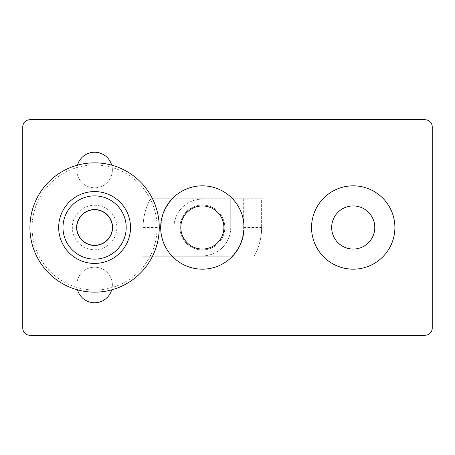 <?xml version="1.0" encoding="UTF-8"?>
<svg xmlns="http://www.w3.org/2000/svg" width="455" height="455" viewBox="0 0 455 455"><rect width="100%" height="100%" fill="white"/><g stroke="black" fill="none" stroke-linecap="round" stroke-linejoin="round"><path stroke-width="0.34" stroke-dasharray="2.27 1.71" d="M77.492 289.858A17.779 17.779 0 0 1 76.986 287.475A62.5 62.5 0 0 0 112.197 287.475A17.779 17.779 0 0 0 112.374 284.972A17.779 17.779 0 0 1 94.594 302.757A17.779 17.779 0 0 1 76.81 284.972A17.779 17.779 0 0 0 76.986 287.475A62.5 62.5 0 0 1 76.986 167.525A17.779 17.779 0 0 0 94.594 187.807A17.779 17.779 0 0 0 112.374 170.028A17.779 17.779 0 0 1 94.594 187.807A17.779 17.779 0 0 1 76.81 170.028A17.779 17.779 0 0 1 94.594 152.243A17.779 17.779 0 0 1 112.374 170.028A17.779 17.779 0 0 0 112.197 167.525A62.5 62.5 0 0 1 112.197 287.475A17.779 17.779 0 0 1 111.691 289.858M76.633 227.5A17.961 17.961 0 0 0 94.594 245.461A17.961 17.961 0 0 0 112.55 227.5A17.961 17.961 0 0 0 94.594 209.539A17.961 17.961 0 0 0 76.633 227.5M94.594 162.844A64.656 64.656 0 0 1 159.25 227.5A64.656 64.656 0 0 1 94.594 292.155A64.656 64.656 0 0 1 29.933 227.5A64.656 64.656 0 0 1 94.594 162.844M374.778 227.5A21.55 21.55 0 0 1 353.222 249.05A21.55 21.55 0 0 1 331.672 227.5A21.55 21.55 0 0 1 353.222 205.95A21.55 21.55 0 0 1 374.778 227.5M179.907 227.5A22.449 22.449 0 0 1 202.356 205.051A22.449 22.449 0 0 1 224.804 227.5A22.449 22.449 0 0 1 202.356 249.949A22.449 22.449 0 0 1 179.907 227.5A22.449 22.449 0 0 1 202.356 205.051A22.449 22.449 0 0 1 224.804 227.5A22.449 22.449 0 0 1 202.356 249.949A22.449 22.449 0 0 1 179.907 227.5M180.8 227.5A21.55 21.55 0 0 0 202.356 249.05A21.55 21.55 0 0 0 223.905 227.5A21.55 21.55 0 0 0 202.356 205.95A21.55 21.55 0 0 0 180.8 227.5M112.374 227.5A17.779 17.779 0 0 1 94.594 245.279A17.779 17.779 0 0 1 76.81 227.5A17.779 17.779 0 0 1 94.594 209.721A17.779 17.779 0 0 1 112.374 227.5M111.691 165.142A17.779 17.779 0 0 1 112.197 167.525A62.5 62.5 0 0 0 76.986 167.525A17.779 17.779 0 0 1 77.492 165.142M94.594 205.228A22.272 22.272 0 0 1 116.861 227.5A22.272 22.272 0 0 1 94.594 249.772A22.272 22.272 0 0 1 72.322 227.5A22.272 22.272 0 0 1 94.594 205.228M161.047 256.239L161.047 227.5A41.308 41.308 0 0 1 172.678 198.761L243.664 198.761L243.664 227.5A41.308 41.308 0 0 1 232.033 256.239L143.086 256.239L232.033 256.239M243.664 198.761L261.625 198.761L261.625 227.5L261.625 198.761L150.52 198.761A59.269 59.269 0 0 0 143.086 227.5L143.086 256.239L143.086 227.5A59.269 59.269 0 0 1 150.52 198.761L172.678 198.761M261.625 227.5A59.269 59.269 0 0 1 254.191 256.239A59.269 59.269 0 0 0 261.625 227.5L243.664 227.5M29.933 119.739A7.183 7.183 0 0 0 22.75 126.922L22.75 328.078A7.183 7.183 0 0 0 29.933 335.261L425.067 335.261A7.183 7.183 0 0 0 432.25 328.078L432.25 126.922A7.183 7.183 0 0 0 425.067 119.739L29.933 119.739M76.81 284.972A17.779 17.779 0 0 1 94.594 267.193A17.779 17.779 0 0 1 112.374 284.972A17.779 17.779 0 0 0 94.594 267.193A17.779 17.779 0 0 0 76.81 284.972M202.356 198.761L202.356 199.125L202.356 198.761M173.975 227.5A28.375 28.375 0 0 1 202.356 199.125A28.375 28.375 0 0 0 173.975 227.5L173.975 256.239L173.975 227.5M202.356 256.239L202.356 255.875L202.356 256.239M230.731 227.5A28.375 28.375 0 0 1 202.356 255.875A28.375 28.375 0 0 0 230.731 227.5L230.731 198.761L230.731 227.5M143.086 227.5L161.047 227.5"/><path stroke-width="0.68" d="M111.691 289.858A17.779 17.779 0 0 1 77.492 289.858M76.633 227.5A17.961 17.961 0 0 0 94.594 245.461A17.961 17.961 0 0 0 112.55 227.5A17.961 17.961 0 0 0 94.594 209.539A17.961 17.961 0 0 0 76.633 227.5M130.511 227.5A35.922 35.922 0 0 0 94.594 191.578A35.922 35.922 0 0 0 58.672 227.5A35.922 35.922 0 0 1 94.594 191.578A35.922 35.922 0 0 1 130.511 227.5A35.922 35.922 0 0 1 94.594 263.422A35.922 35.922 0 0 1 58.672 227.5A35.922 35.922 0 0 0 94.594 263.422A35.922 35.922 0 0 0 130.511 227.5M29.933 227.5A64.656 64.656 0 0 1 94.594 162.844A64.656 64.656 0 0 1 159.25 227.5A64.656 64.656 0 0 1 94.594 292.155A64.656 64.656 0 0 1 29.933 227.5M353.222 249.05A21.55 21.55 0 0 1 331.672 227.5A21.55 21.55 0 0 1 353.222 205.95A21.55 21.55 0 0 1 374.778 227.5A21.55 21.55 0 0 1 353.222 249.05M202.356 249.05A21.55 21.55 0 0 1 180.8 227.5A21.55 21.55 0 0 1 202.356 205.95A21.55 21.55 0 0 1 223.905 227.5A21.55 21.55 0 0 1 202.356 249.05M112.374 227.5A17.779 17.779 0 0 1 94.594 245.279A17.779 17.779 0 0 1 76.81 227.5A17.779 17.779 0 0 1 94.594 209.721A17.779 17.779 0 0 1 112.374 227.5M202.356 269.167A41.667 41.667 0 0 1 160.689 227.5A41.667 41.667 0 0 1 202.356 185.833A41.667 41.667 0 0 1 244.022 227.5A41.667 41.667 0 0 1 202.356 269.167M353.222 269.167A41.667 41.667 0 0 1 311.556 227.5A41.667 41.667 0 0 1 353.222 185.833A41.667 41.667 0 0 1 394.894 227.5A41.667 41.667 0 0 1 353.222 269.167M94.594 195.889A31.611 31.611 0 0 0 62.983 227.5A31.611 31.611 0 0 0 94.594 259.111A31.611 31.611 0 0 0 126.2 227.5A31.611 31.611 0 0 0 94.594 195.889M77.492 165.142A17.779 17.779 0 0 1 111.691 165.142M22.75 328.078A7.183 7.183 0 0 0 29.933 335.261L425.067 335.261A7.183 7.183 0 0 0 432.25 328.078L432.25 126.922A7.183 7.183 0 0 0 425.067 119.739L29.933 119.739A7.183 7.183 0 0 0 22.75 126.922L22.75 328.078"/></g></svg>
